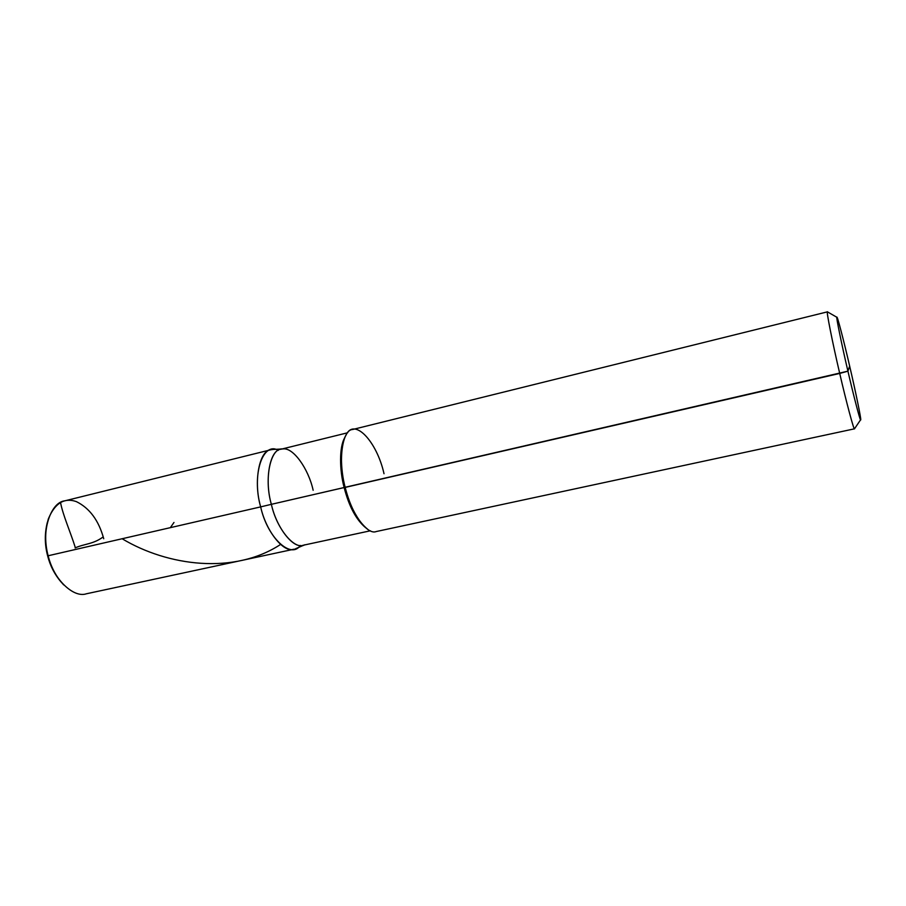 <?xml version="1.0" encoding="UTF-8"?>
<svg xmlns="http://www.w3.org/2000/svg" width="906" height="906" viewBox="0 0 906 906"><rect width="100%" height="100%" fill="white"/><g stroke="black" fill="none" stroke-linecap="round" stroke-linejoin="round"><path stroke-width="1.36" d="M61.053 581.992C54.609 574.415 50.136 565.718 47.644 555.876L260.668 506.884C251.381 474.393 263.114 441.143 278.267 450.361C263.114 441.143 251.381 474.393 260.668 506.884C265.877 530.905 283.578 553.351 293.986 549.206L86.41 593.781C73.193 598.402 52.899 578.277 48.154 555.865C50.996 567.077 56.172 576.748 63.692 584.902M47.644 555.876C44.666 544.687 44.553 533.577 47.305 522.535C44.553 533.577 44.666 544.687 47.644 555.876L260.668 506.884C267.429 538.062 291.336 559.387 300.248 545.446C291.336 559.387 267.429 538.062 260.668 506.884C253.216 481.528 259.331 450.169 270.985 449.738L273.227 449.433M270.985 449.738L64.915 500.814C50.442 502.117 40.725 532.343 48.154 555.865C44.79 543.204 44.881 530.837 48.403 518.764C54.983 503.124 64.303 497.405 76.376 501.618C89.671 508.175 98.788 520.542 103.737 538.742M304.846 544.744C295.311 551.041 276.692 529.24 271.37 504.325L847.925 371.166C841.799 345.061 835.808 315.73 836.884 317.281C836.985 314.552 843.973 341.403 849.647 366.058C855.83 392.366 861.991 422.592 860.587 419.795C860.213 421.165 853.543 395.503 847.925 371.166C854.132 398.028 860.949 423.759 860.7 419.603C861.232 418.776 855.321 390.293 849.647 366.058L847.925 371.166C841.674 344.495 835.808 315.616 836.906 317.259C837.235 315.537 844.03 341.675 849.647 366.058L847.925 371.166L839.715 373.431C846.249 401.822 854.12 431.199 854.528 428.81L854.494 428.81C853.95 430.599 846.147 401.381 839.715 373.431C832.535 342.966 825.898 309.274 827.484 311.834L352.649 429.501C342.242 429.557 337.723 461.313 345.175 487.417C350.294 507.235 357.802 521.199 367.7 529.297M370.373 530.791L303.193 545.253C293.306 549.24 276.398 527.507 271.37 504.325L260.668 506.884C266.194 532.728 285.718 555.242 295.764 548.651L304.122 545.061M313.148 490.259C308.538 468.923 293.057 446.851 282.706 448.98C270.849 447.054 263.657 478.096 271.37 504.325L344.144 487.553C348.969 506.307 356.081 519.659 365.503 527.598C356.081 519.659 348.969 506.307 344.144 487.553C339.422 470.033 339.161 446.885 344.722 437.757C339.161 446.885 339.422 470.033 344.144 487.553L345.175 487.417C340.192 468.934 340.01 444.529 345.956 435.265C354.053 416.941 376.851 441.335 384.019 473.736M854.528 428.81L376.25 531.539C367.089 535.48 350.565 512.071 345.175 487.417L839.715 373.431C832.648 343.442 826.012 309.931 827.45 311.857L836.884 317.281M347.711 432.751L280.996 449.24C269.897 449.614 264.19 479.852 271.37 504.325L260.668 506.884C252.638 479.67 260.35 447.462 272.831 449.455L281.913 449.014M75.232 547.315C70.736 532.864 62.808 514.835 60.532 502.524M122.208 538.798C167.587 566.001 233.997 574.993 280.566 544.449M170.294 527.722L173.975 522.456M48.109 555.695L48.709 557.87M75.096 547.915C84.949 543.589 93.092 544.336 103.239 536.884M860.587 419.795L854.494 428.81"/></g></svg>
